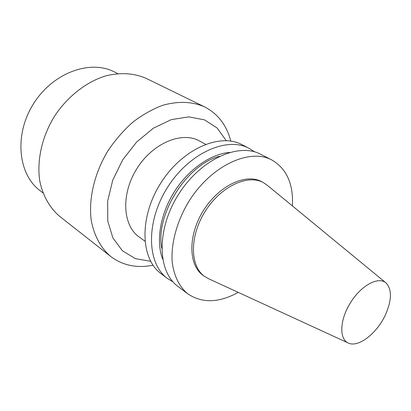 <?xml version="1.0" encoding="UTF-8"?>
<svg xmlns="http://www.w3.org/2000/svg" width="411" height="411" viewBox="0 0 411 411"><rect width="100%" height="100%" fill="white"/><g stroke="black" fill="none" stroke-linecap="round" stroke-linejoin="round"><path stroke-width="0.62" d="M385.497 314.672C377.211 333.064 358.664 347.727 348.59 343.164C338.947 339.548 339.568 319.933 350.552 302.568C361.387 285.111 378.767 276.002 386.232 283.102C392.048 289.683 391.801 300.205 385.497 314.672M347.829 342.815L209.261 279.048L204.765 276.546C189.877 266.39 189.379 236.376 205.135 211.439C220.707 186.383 247.936 173.75 263.569 182.715L267.782 185.669L385.585 282.573M204.765 276.546L203.198 275.432C188.31 265.27 187.781 235.298 203.502 210.417C219.042 185.418 246.24 172.826 261.884 181.796L263.569 182.715M238.246 292.391C218.95 302.953 202.155 303.446 187.863 293.875C179.417 286.847 174.213 276.459 172.25 262.701C170.714 244.016 176.74 221.38 188.947 201.292C211.12 165.648 249.605 147.898 271.789 159.951C286.637 168.638 293.516 183.969 292.421 205.942M187.863 293.875L177.906 286.369C157.346 271.614 156.272 229.636 178.359 194.66C200.208 159.53 238.452 142.191 260.692 154.264L271.789 159.951M161.739 248.316C155.081 214.917 186.44 164.873 219.397 156.303M162.653 259.1C155.79 241.365 160.095 214.501 174.172 192.035C188.248 169.568 210.55 153.981 229.508 152.43M173.077 281.946L167.498 278.519C146.902 263.723 145.561 222.171 167.308 187.735C188.819 153.144 226.795 136.236 249.092 148.32L254.609 151.849M167.498 278.519L161.097 273.695C140.485 258.873 138.985 217.589 160.521 183.481C181.826 149.224 219.638 132.573 241.961 144.662L249.092 148.32M144.883 241.144L139.17 237.008C122.612 225.485 120.824 194.054 136.873 168.659C152.728 143.146 181.796 131.052 199.381 140.927L205.598 144.261M150.626 261.283L135.383 258.658L122.432 250.772L112.902 237.959L107.759 221.015L107.646 201.2L112.748 180.167L122.725 159.792L136.709 141.929L153.411 128.17L171.295 119.632L188.788 116.873L204.473 119.858L217.219 128.078L226.225 140.649M153.01 265.203C136.925 268.409 122.843 265.511 110.765 256.51C100.767 248.008 93.872 235.349 91.15 219.71C88.529 198.272 94.592 172.841 108.062 150.606C115.342 139.848 123.644 130.323 132.969 122.036C142.674 114.664 152.64 109.069 162.879 105.252C178.395 100.962 192.286 101.496 204.55 106.86C217.917 113.801 226.667 125.211 230.792 141.091M110.765 256.51L59.816 216.494C49.885 208.089 42.862 195.908 39.795 181.107C36.671 160.855 41.794 137.217 54.129 116.806C67.121 96.806 86.156 81.887 105.745 75.871C120.654 72.249 134.181 73.112 146.321 78.455L204.55 106.86M42.955 192.862L40.078 190.653C18.053 174.346 13.907 134.777 33.461 103.855C52.762 72.773 90.184 59.251 114.458 71.961L117.705 73.59"/></g></svg>
